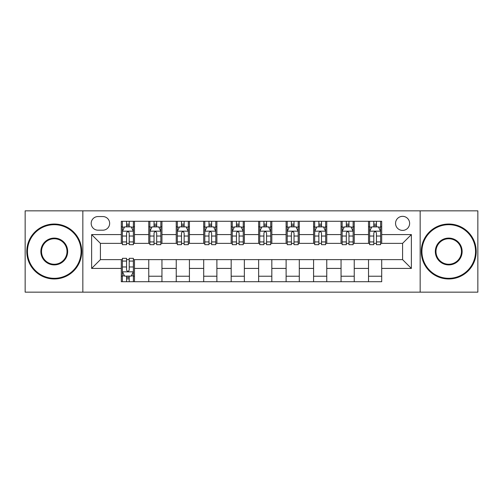<?xml version="1.0" encoding="UTF-8"?>
<svg xmlns="http://www.w3.org/2000/svg" width="503" height="503" viewBox="0 0 503 503"><rect width="100%" height="100%" fill="white"/><g stroke="black" fill="none" stroke-linecap="round" stroke-linejoin="round"><path stroke-width="0.75" d="M402.582 216.34A7.029 7.029 0 0 0 395.553 223.37A7.029 7.029 0 0 0 402.582 230.405A7.029 7.029 0 0 0 409.618 223.37A7.029 7.029 0 0 0 402.582 216.34M420.162 292.155L477.85 292.155L477.85 210.845L420.162 210.845L420.162 292.155L82.838 292.155L82.838 210.845L25.15 210.845L25.15 292.155L82.838 292.155M97.997 230.185L102.832 230.185A6.809 6.809 0 0 0 109.648 223.37A6.809 6.809 0 0 0 102.832 216.56L97.997 216.56A6.809 6.809 0 0 0 91.188 223.37A6.809 6.809 0 0 0 97.997 230.185M420.162 210.845L82.838 210.845M121.292 268.42L91.628 268.42L91.628 234.58L121.292 234.58L121.292 243.37L100.418 243.37L100.418 259.63L121.292 259.63L121.292 281.718L381.708 281.718L381.708 259.63L402.582 259.63L402.582 243.37L381.708 243.37L381.708 234.58L411.372 234.58L411.372 268.42L381.708 268.42M381.708 234.58L381.708 221.282L121.292 221.282L121.292 234.58M368.523 221.282L368.523 243.37L369.617 243.37M373.792 243.37L376.433 243.37M380.608 243.37L381.708 243.37M368.523 243.37L353.137 243.37M341.053 221.282L341.053 243.37L342.147 243.37M346.328 243.37L348.963 243.37M341.053 243.37L325.667 243.37M313.583 221.282L313.583 243.37L314.683 243.37M318.858 243.37L321.492 243.37M313.583 243.37L298.197 243.37M286.113 221.282L286.113 243.37L287.213 243.37M291.388 243.37L294.022 243.37M286.113 243.37L270.727 243.37M258.643 221.282L258.643 243.37L259.743 243.37M263.918 243.37L266.552 243.37M258.643 243.37L243.257 243.37M231.173 221.282L231.173 243.37L232.273 243.37M236.448 243.37L239.082 243.37M231.173 243.37L215.787 243.37M203.702 221.282L203.702 243.37L204.803 243.37M208.978 243.37L211.612 243.37M203.702 243.37L188.317 243.37M176.232 221.282L176.232 243.37L177.333 243.37M181.508 243.37L184.142 243.37M176.232 243.37L160.853 243.37M148.762 221.282L148.762 243.37L149.863 243.37M154.037 243.37L156.672 243.37M148.762 243.37L133.383 243.37M121.292 243.37L122.392 243.37M126.567 243.37L129.208 243.37M121.292 259.63L122.392 259.63M126.567 259.63L129.208 259.63M133.383 259.63L134.477 259.63L134.477 281.718M381.708 259.63L134.477 259.63M134.477 221.282L134.477 243.37M121.292 226.778L122.392 226.778M126.567 226.778L129.208 226.778M133.383 226.778L134.477 226.778M121.292 276.222L122.392 276.222M126.567 276.222L129.208 276.222M133.383 276.222L134.477 276.222M148.762 259.63L148.762 281.718M161.947 221.282L161.947 243.37M148.762 226.778L149.863 226.778M154.037 226.778L156.672 226.778M160.853 226.778L161.947 226.778M161.947 259.63L161.947 281.718M148.762 276.222L161.947 276.222M176.232 259.63L176.232 281.718M189.417 259.63L189.417 281.718M176.232 276.222L189.417 276.222M189.417 221.282L189.417 243.37M176.232 226.778L177.333 226.778M181.508 226.778L184.142 226.778M188.317 226.778L189.417 226.778M203.702 259.63L203.702 281.718M216.887 259.63L216.887 281.718M203.702 276.222L216.887 276.222M216.887 221.282L216.887 243.37M203.702 226.778L204.803 226.778M208.978 226.778L211.612 226.778M215.787 226.778L216.887 226.778M231.173 259.63L231.173 281.718M244.357 259.63L244.357 281.718M231.173 276.222L244.357 276.222M244.357 221.282L244.357 243.37M231.173 226.778L232.273 226.778M236.448 226.778L239.082 226.778M243.257 226.778L244.357 226.778M258.643 259.63L258.643 281.718M271.827 259.63L271.827 281.718M258.643 276.222L271.827 276.222M271.827 221.282L271.827 243.37M258.643 226.778L259.743 226.778M263.918 226.778L266.552 226.778M270.727 226.778L271.827 226.778M286.113 259.63L286.113 281.718M299.298 259.63L299.298 281.718M286.113 276.222L299.298 276.222M299.298 221.282L299.298 243.37M286.113 226.778L287.213 226.778M291.388 226.778L294.022 226.778M298.197 226.778L299.298 226.778M313.583 259.63L313.583 281.718M326.768 259.63L326.768 281.718M313.583 276.222L326.768 276.222M326.768 221.282L326.768 243.37M313.583 226.778L314.683 226.778M318.858 226.778L321.492 226.778M325.667 226.778L326.768 226.778M341.053 259.63L341.053 281.718M354.238 259.63L354.238 281.718M341.053 276.222L354.238 276.222M354.238 221.282L354.238 243.37M341.053 226.778L342.147 226.778M346.328 226.778L348.963 226.778M353.137 226.778L354.238 226.778M368.523 259.63L368.523 281.718M368.523 276.222L381.708 276.222M368.523 226.778L369.617 226.778M373.792 226.778L376.433 226.778M380.608 226.778L381.708 226.778M100.418 243.37L91.628 234.58M100.418 259.63L91.628 268.42M411.372 234.58L402.582 243.37M411.372 268.42L402.582 259.63M129.208 224.143L126.567 224.143M133.383 241.93L129.208 241.93L129.208 244.691L133.383 244.691L133.383 231.279L131.182 226.884L124.593 226.884L122.392 231.279L122.392 244.691L126.567 244.691L126.567 241.93L122.392 241.93M122.392 231.279L122.392 221.282M133.383 231.279L133.383 221.282M126.567 226.884L126.567 221.282M129.208 221.282L129.208 226.884M129.208 241.93L129.208 232.933C128.328 231.235 127.448 231.235 126.567 232.933L126.567 241.93M126.567 278.857L129.208 278.857M122.392 261.07L126.567 261.07L126.567 258.309L122.392 258.309L122.392 271.721L124.593 276.116L131.182 276.116L133.383 271.721L133.383 258.309L129.208 258.309L129.208 261.07L133.383 261.07M133.383 271.721L133.383 281.718M122.392 271.721L122.392 281.718M129.208 276.116L129.208 281.718M126.567 281.718L126.567 276.116M126.567 261.07L126.567 270.067C127.448 271.765 128.328 271.765 129.208 270.067L129.208 261.07M156.672 224.143L154.037 224.143M160.853 241.93L156.672 241.93L156.672 244.691L160.853 244.691L160.853 231.279L158.652 226.884L152.057 226.884L149.863 231.279L149.863 244.691L154.037 244.691L154.037 241.93L149.863 241.93M149.863 231.279L149.863 221.282M160.853 231.279L160.853 221.282M154.037 226.884L154.037 221.282M156.672 221.282L156.672 226.884M156.672 241.93L156.672 232.933C155.798 231.235 154.918 231.235 154.037 232.933L154.037 241.93M184.142 224.143L181.508 224.143M188.317 241.93L184.142 241.93L184.142 244.691L188.317 244.691L188.317 231.279L186.123 226.884L179.527 226.884L177.333 231.279L177.333 244.691L181.508 244.691L181.508 241.93L177.333 241.93M177.333 231.279L177.333 221.282M188.317 231.279L188.317 221.282M181.508 226.884L181.508 221.282M184.142 221.282L184.142 226.884M184.142 241.93L184.142 232.933C183.268 231.235 182.388 231.235 181.508 232.933L181.508 241.93M211.612 224.143L208.978 224.143M215.787 241.93L211.612 241.93L211.612 244.691L215.787 244.691L215.787 231.279L213.593 226.884L206.997 226.884L204.803 231.279L204.803 244.691L208.978 244.691L208.978 241.93L204.803 241.93M204.803 231.279L204.803 221.282M215.787 231.279L215.787 221.282M208.978 226.884L208.978 221.282M211.612 221.282L211.612 226.884M211.612 241.93L211.612 232.933C210.738 231.235 209.858 231.235 208.978 232.933L208.978 241.93M239.082 224.143L236.448 224.143M243.257 241.93L239.082 241.93L239.082 244.691L243.257 244.691L243.257 231.279L241.063 226.884L234.467 226.884L232.273 231.279L232.273 244.691L236.448 244.691L236.448 241.93L232.273 241.93M232.273 231.279L232.273 221.282M243.257 231.279L243.257 221.282M236.448 226.884L236.448 221.282M239.082 221.282L239.082 226.884M239.082 241.93L239.082 232.933C238.208 231.235 237.328 231.235 236.448 232.933L236.448 241.93M54.267 224.69A26.81 26.81 0 0 0 27.458 251.5A26.81 26.81 0 0 0 54.267 278.31A26.81 26.81 0 0 0 81.077 251.5A26.81 26.81 0 0 0 54.267 224.69M54.267 278.97A27.47 27.47 0 0 1 26.797 251.5A27.47 27.47 0 0 1 54.267 224.03A27.47 27.47 0 0 1 81.737 251.5A27.47 27.47 0 0 1 54.267 278.97M54.267 238.095A13.405 13.405 0 0 1 67.672 251.5A13.405 13.405 0 0 1 54.267 264.905A13.405 13.405 0 0 1 40.862 251.5A13.405 13.405 0 0 1 54.267 238.095M54.267 264.245A12.745 12.745 0 0 0 67.012 251.5A12.745 12.745 0 0 0 54.267 238.755A12.745 12.745 0 0 0 41.523 251.5A12.745 12.745 0 0 0 54.267 264.245M448.733 224.69A26.81 26.81 0 0 0 421.923 251.5A26.81 26.81 0 0 0 448.733 278.31A26.81 26.81 0 0 0 475.542 251.5A26.81 26.81 0 0 0 448.733 224.69M448.733 278.97A27.47 27.47 0 0 1 421.263 251.5A27.47 27.47 0 0 1 448.733 224.03A27.47 27.47 0 0 1 476.203 251.5A27.47 27.47 0 0 1 448.733 278.97M448.733 238.095A13.405 13.405 0 0 1 462.138 251.5A13.405 13.405 0 0 1 448.733 264.905A13.405 13.405 0 0 1 435.328 251.5A13.405 13.405 0 0 1 448.733 238.095M448.733 264.245A12.745 12.745 0 0 0 461.477 251.5A12.745 12.745 0 0 0 448.733 238.755A12.745 12.745 0 0 0 435.988 251.5A12.745 12.745 0 0 0 448.733 264.245M266.552 224.143L263.918 224.143M270.727 241.93L266.552 241.93L266.552 244.691L270.727 244.691L270.727 231.279L268.533 226.884L261.937 226.884L259.743 231.279L259.743 244.691L263.918 244.691L263.918 241.93L259.743 241.93M259.743 231.279L259.743 221.282M270.727 231.279L270.727 221.282M263.918 226.884L263.918 221.282M266.552 221.282L266.552 226.884M266.552 241.93L266.552 232.933C265.678 231.235 264.798 231.235 263.918 232.933L263.918 241.93M294.022 224.143L291.388 224.143M298.197 241.93L294.022 241.93L294.022 244.691L298.197 244.691L298.197 231.279L296.003 226.884L289.407 226.884L287.213 231.279L287.213 244.691L291.388 244.691L291.388 241.93L287.213 241.93M287.213 231.279L287.213 221.282M298.197 231.279L298.197 221.282M291.388 226.884L291.388 221.282M294.022 221.282L294.022 226.884M294.022 241.93L294.022 232.933C293.142 231.235 292.268 231.235 291.388 232.933L291.388 241.93M321.492 224.143L318.858 224.143M325.667 241.93L321.492 241.93L321.492 244.691L325.667 244.691L325.667 231.279L323.473 226.884L316.877 226.884L314.683 231.279L314.683 244.691L318.858 244.691L318.858 241.93L314.683 241.93M314.683 231.279L314.683 221.282M325.667 231.279L325.667 221.282M318.858 226.884L318.858 221.282M321.492 221.282L321.492 226.884M321.492 241.93L321.492 232.933C320.612 231.235 319.738 231.235 318.858 232.933L318.858 241.93M348.963 224.143L346.328 224.143M353.137 241.93L348.963 241.93L348.963 244.691L353.137 244.691L353.137 231.279L350.943 226.884L344.348 226.884L342.147 231.279L342.147 244.691L346.328 244.691L346.328 241.93L342.147 241.93M342.147 231.279L342.147 221.282M353.137 231.279L353.137 221.282M346.328 226.884L346.328 221.282M348.963 221.282L348.963 226.884M348.963 241.93L348.963 232.933C348.082 231.235 347.208 231.235 346.328 232.933L346.328 241.93M376.433 224.143L373.792 224.143M380.608 241.93L376.433 241.93L376.433 244.691L380.608 244.691L380.608 231.279L378.407 226.884L371.818 226.884L369.617 231.279L369.617 244.691L373.792 244.691L373.792 241.93L369.617 241.93M369.617 231.279L369.617 221.282M380.608 231.279L380.608 221.282M373.792 226.884L373.792 221.282M376.433 221.282L376.433 226.884M376.433 241.93L376.433 232.933C375.552 231.235 374.672 231.235 373.792 232.933L373.792 241.93M148.762 268.42L134.477 268.42M148.762 234.58L134.477 234.58M176.232 234.58L161.947 234.58M176.232 268.42L161.947 268.42M203.702 234.58L189.417 234.58M203.702 268.42L189.417 268.42M231.173 234.58L216.887 234.58M231.173 268.42L216.887 268.42M258.643 234.58L244.357 234.58M258.643 268.42L244.357 268.42M286.113 234.58L271.827 234.58M286.113 268.42L271.827 268.42M313.583 234.58L299.298 234.58M313.583 268.42L299.298 268.42M341.053 234.58L326.768 234.58M341.053 268.42L326.768 268.42M368.523 234.58L354.238 234.58M368.523 268.42L354.238 268.42M133.326 231.173L122.449 231.173M122.392 227.149L124.461 227.149M131.314 227.149L133.383 227.149M126.567 236.039L122.392 236.039M133.383 236.039L129.208 236.039M129.208 225.539L126.567 225.539M122.449 271.827L133.326 271.827M133.383 275.851L131.314 275.851M124.461 275.851L122.392 275.851M129.208 266.961L133.383 266.961M122.392 266.961L126.567 266.961M126.567 277.461L129.208 277.461M160.797 231.173L149.919 231.173M149.863 227.149L151.925 227.149M158.785 227.149L160.853 227.149M154.037 236.039L149.863 236.039M160.853 236.039L156.672 236.039M156.672 225.539L154.037 225.539M188.267 231.173L177.389 231.173M177.333 227.149L179.395 227.149M186.255 227.149L188.317 227.149M181.508 236.039L177.333 236.039M188.317 236.039L184.142 236.039M184.142 225.539L181.508 225.539M215.737 231.173L204.859 231.173M204.803 227.149L206.865 227.149M213.725 227.149L215.787 227.149M208.978 236.039L204.803 236.039M215.787 236.039L211.612 236.039M211.612 225.539L208.978 225.539M243.207 231.173L232.323 231.173M232.273 227.149L234.335 227.149M241.195 227.149L243.257 227.149M236.448 236.039L232.273 236.039M243.257 236.039L239.082 236.039M239.082 225.539L236.448 225.539M270.677 231.173L259.793 231.173M259.743 227.149L261.805 227.149M268.665 227.149L270.727 227.149M263.918 236.039L259.743 236.039M270.727 236.039L266.552 236.039M266.552 225.539L263.918 225.539M298.141 231.173L287.263 231.173M287.213 227.149L289.275 227.149M296.135 227.149L298.197 227.149M291.388 236.039L287.213 236.039M298.197 236.039L294.022 236.039M294.022 225.539L291.388 225.539M325.611 231.173L314.733 231.173M314.683 227.149L316.745 227.149M323.605 227.149L325.667 227.149M318.858 236.039L314.683 236.039M325.667 236.039L321.492 236.039M321.492 225.539L318.858 225.539M353.081 231.173L342.203 231.173M342.147 227.149L344.215 227.149M351.075 227.149L353.137 227.149M346.328 236.039L342.147 236.039M353.137 236.039L348.963 236.039M348.963 225.539L346.328 225.539M380.551 231.173L369.674 231.173M369.617 227.149L371.686 227.149M378.539 227.149L380.608 227.149M373.792 236.039L369.617 236.039M380.608 236.039L376.433 236.039M376.433 225.539L373.792 225.539"/></g></svg>
